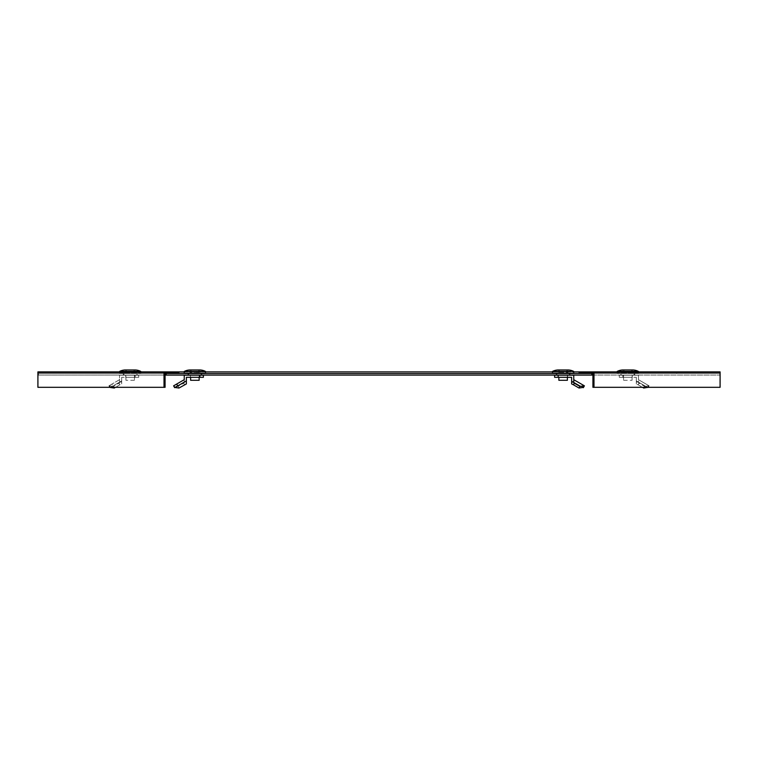 <?xml version="1.0" encoding="UTF-8"?>
<svg xmlns="http://www.w3.org/2000/svg" width="758" height="758" viewBox="0 0 758 758"><rect width="100%" height="100%" fill="white"/><g stroke="black" fill="none" stroke-linecap="round" stroke-linejoin="round"><path stroke-width="0.57" stroke-dasharray="3.79 2.84" d="M130.196 373.486L137.113 373.486L130.196 373.486M130.196 375.087L137.113 375.087L130.196 375.087M194.882 373.486L187.965 373.486L194.882 373.486M194.882 375.087L187.965 375.087L194.882 375.087M627.804 373.486L620.887 373.486L627.804 373.486M627.804 375.087L620.887 375.087L627.804 375.087M563.118 373.486L556.201 373.486L563.118 373.486M563.118 375.087L556.201 375.087L563.118 375.087M37.9 374.3L37.9 372.671L37.9 375.087L720.1 375.087L719.541 375.087L719.541 373.486L720.1 373.486L37.9 373.486L37.9 375.087L165.083 375.087M37.9 373.798L37.9 373.173M720.1 374.3L720.1 373.173L720.1 375.077L720.1 373.486L37.9 373.486L165.083 373.486L38.165 373.486L38.165 387.319L165.083 387.319L165.083 373.486M720.1 373.798L720.1 372.424L579.084 372.424L579.084 373.486L676.78 373.486L676.78 372.424M720.1 373.173L720.1 372.671M119.546 371.894L140.836 371.894M184.241 371.894L205.522 371.894M552.478 371.894L573.759 371.894M617.164 371.894L638.454 371.894M37.9 372.671L81.22 372.424L81.22 373.486L178.916 373.486L178.916 372.424L81.22 372.424M166.144 375.087L166.144 373.486M591.856 375.087L591.856 373.486M592.917 375.087L719.541 375.087M592.917 373.486L719.835 373.486L719.835 387.319L592.917 387.319L592.917 373.486L719.541 373.486M38.459 373.486L38.459 375.087M720.1 371.894L720.1 373.486L720.1 371.894L37.9 371.894M720.1 373.486L37.9 373.486M593.988 387.319L593.988 372.424M719.835 387.319L720.1 372.424M676.78 373.486L719.835 373.486M164.012 372.424L164.012 387.319M37.9 372.424L38.165 387.319M38.165 373.486L81.22 373.486M138.705 377.323L135.151 377.323L138.705 377.323L138.705 375.191L135.151 375.191L138.705 375.191M135.151 377.323L135.151 375.191L119.546 375.191L135.151 375.191L135.151 377.323L121.678 377.323L135.151 377.323M119.546 382.051L121.678 382.051L121.678 377.323L121.678 380.914L110.128 387.584L109.057 385.746L119.546 379.692L119.546 375.191L119.546 382.818L119.546 379.692L109.057 385.746M114.278 388.03L113.359 386.428L118.949 383.207L119.868 384.799L121.678 383.936L121.678 380.914L113.056 385.898L111.985 384.05M134.659 377.323L125.724 377.323L134.659 377.323L134.659 375.191L125.724 375.191L134.659 375.191L134.659 377.323M125.724 377.323L125.724 375.191L125.724 377.323M113.056 385.898L110.583 387.319M110.592 387.48L109.237 385.642M113.359 386.428L109.673 385.888M119.868 384.799L115.5 387.319M121.678 382.051L121.678 383.936M118.949 383.207L119.546 382.818M125.402 369.97L134.981 369.97L125.402 369.97L125.402 372.633L134.981 372.633L125.402 372.633M119.546 372.424L119.546 373.163L140.836 373.163L119.546 373.163M140.836 372.424L140.836 373.163M135.53 369.97L124.862 369.97L135.53 369.97M136.421 373.163L123.971 373.163L136.421 373.163L136.421 375.191L123.971 375.191L136.421 375.191M123.971 373.163L123.971 375.191M134.45 380.298L125.932 380.298L134.45 380.298L134.45 375.191L125.932 375.191L134.45 375.191L134.45 380.298M125.932 380.298L125.932 375.191L125.932 380.298M619.295 377.323L622.849 377.323L619.295 377.323L619.295 375.191L622.849 375.191L619.295 375.191M622.849 377.323L622.849 375.191L638.454 375.191L622.849 375.191L622.849 377.323L636.322 377.323L622.849 377.323M644.129 387.319L644.641 386.428L639.051 383.207L638.132 384.799L636.322 383.936L636.322 380.914L644.944 385.898L646.015 384.05L638.454 379.692L638.454 375.191L638.454 382.051L636.322 382.051L636.322 377.323L636.322 380.914L647.702 387.49M623.341 377.323L632.276 377.323L623.341 377.323L623.341 375.191L632.276 375.191L623.341 375.191L623.341 377.323M632.276 377.323L632.276 375.191L632.276 377.323M644.944 385.898L647.474 387.357M646.015 384.05L649.094 385.831L648.033 387.679M648.943 385.746L638.454 379.692L638.454 382.051M647.408 387.48L648.763 385.642M644.641 386.428L648.327 385.888M638.132 384.799L642.5 387.319M636.322 382.051L636.322 383.936M639.051 383.207L638.454 382.818M632.598 369.97L623.019 369.97L632.598 369.97L632.598 372.633L623.019 372.633L632.598 372.633M638.454 372.424L638.454 373.163L617.164 373.163L638.454 373.163M617.164 372.424L617.164 373.163M622.47 369.97L633.138 369.97L622.47 369.97M621.579 373.163L634.029 373.163L621.579 373.163L621.579 375.191L634.029 375.191L621.579 375.191M634.029 373.163L634.029 375.191M623.55 380.298L632.068 380.298L623.55 380.298L623.55 375.191L632.068 375.191L623.55 375.191L623.55 380.298M632.068 380.298L632.068 375.191L632.068 380.298M203.39 377.323L199.837 377.323L199.837 375.191L184.241 375.191L184.241 382.818L184.241 379.692L173.591 385.831M203.39 375.191L199.837 375.191M199.837 377.323L186.364 377.323L186.364 382.051L184.241 382.051M199.354 377.323L190.41 377.323L199.354 377.323L199.354 375.191L190.41 375.191L199.354 375.191L199.354 377.323M190.41 377.323L190.41 375.191L190.41 377.323M174.662 387.679L173.753 385.746M175.287 387.48L173.923 385.642M174.814 387.584L186.364 380.914M178.973 388.03L178.045 386.428L174.359 385.888M184.554 384.799L183.635 383.207L178.045 386.428M186.364 382.051L186.364 383.936M183.635 383.207L184.241 382.818M190.087 369.97L199.667 369.97L190.087 369.97L190.087 372.633L199.667 372.633L190.087 372.633M200.216 369.97L189.547 369.97L200.216 369.97M188.657 373.163L201.107 373.163L188.657 373.163M188.657 373.486L188.657 375.087M201.107 375.191L188.657 375.191L201.107 375.191M201.107 373.486L201.107 375.087M190.628 377.323L190.628 380.298L199.136 380.298L199.136 375.191L190.628 375.191L199.136 375.191L199.136 377.323M184.241 373.163L205.522 373.163M573.759 382.051L573.759 379.692L581.32 384.05L580.258 385.898L571.636 380.914L571.636 377.323L554.61 377.323M558.163 377.323L558.163 375.191L554.61 375.191M573.759 379.692L573.759 375.191L558.163 375.191M558.646 377.323L567.59 377.323L558.646 377.323L558.646 375.191L567.59 375.191L558.646 375.191L558.646 377.323M567.59 377.323L567.59 375.191L567.59 377.323M580.258 385.898L582.788 387.357M581.32 384.05L584.077 385.642M571.636 383.936L571.636 380.914L583.016 387.49M567.913 369.97L558.333 369.97L567.913 369.97L567.913 372.633L558.333 372.633L567.913 372.633M552.478 373.163L573.759 373.163M557.784 369.97L568.453 369.97L557.784 369.97M569.343 373.163L556.893 373.163L569.343 373.163M569.343 373.486L569.343 375.087M556.893 375.191L569.343 375.191L556.893 375.191M556.893 373.486L556.893 375.087M558.864 377.323L558.864 380.298L567.372 380.298L567.372 375.191L558.864 375.191L567.372 375.191L567.372 377.323M126.463 372.633L126.463 369.97L126.463 372.633M119.669 371.373L140.713 371.373M119.546 371.562L140.836 371.562M133.92 372.633L133.92 369.97L133.92 372.633M631.537 372.633L631.537 369.97L631.537 372.633M617.164 371.562L638.454 371.562M617.287 371.373L638.331 371.373M624.08 372.633L624.08 369.97L624.08 372.633M191.158 372.633L191.158 369.97L191.158 372.633M184.355 371.373L205.409 371.373M184.241 371.562L205.522 371.562M198.605 372.633L198.605 369.97L198.605 372.633M566.842 372.633L566.842 369.97L566.842 372.633M552.478 371.562L573.759 371.562M552.591 371.373L573.645 371.373M559.395 372.633L559.395 369.97L559.395 372.633M123.279 375.087L123.279 373.486M187.965 375.087L187.965 373.486M620.887 375.087L620.887 373.486M556.201 375.087L556.201 373.486M570.035 375.087L570.035 373.486M634.721 375.087L634.721 373.486M201.799 375.087L201.799 373.486M137.113 375.087L137.113 373.486M109.768 387.319L108.906 385.831M134.981 372.633L134.981 369.97M648.232 387.319L649.094 385.831M623.019 372.633L623.019 369.97M199.667 372.633L199.667 369.97M558.333 372.633L558.333 369.97"/><path stroke-width="1.14" d="M165.083 375.087L166.144 375.087L166.144 373.486L592.917 373.486L592.917 387.319L720.1 387.319L720.1 371.894L638.454 371.894M37.9 372.424L164.012 372.424L164.012 387.319L37.9 387.319L37.9 371.894L119.546 371.894M140.836 371.894L184.241 371.894M205.522 371.894L552.478 371.894M573.759 371.894L617.164 371.894M166.144 375.087L591.856 375.087L591.856 373.486M591.856 375.087L592.917 375.087M164.012 387.319L165.083 387.319L165.083 373.486L166.144 373.486M720.1 372.424L579.084 372.424L579.084 373.486L592.917 373.486M593.988 387.319L593.988 372.424M165.083 373.486L178.916 373.486L178.916 372.424L164.012 372.424M110.583 387.319L109.768 387.319M115.5 387.319L114.278 388.03L110.298 387.49M124.862 369.97L135.53 369.97L124.862 369.97A13.303 13.303 0 0 0 119.669 371.373L119.546 372.424M135.53 369.97A13.303 13.303 0 0 1 140.713 371.373L140.836 372.424M642.5 387.319L643.722 388.03L648.024 387.319M648.232 387.319L647.408 387.48M643.722 388.03L644.129 387.319M633.138 369.97L622.47 369.97L633.138 369.97A13.303 13.303 0 0 1 638.331 371.373L638.454 372.424M622.47 369.97A13.303 13.303 0 0 0 617.287 371.373L617.164 372.424M199.837 377.323L203.39 377.323L203.39 375.191L199.837 375.191L199.837 377.323L186.364 377.323L186.364 380.914L177.742 385.898L176.68 384.05L184.241 379.692L184.241 375.191L199.837 375.191M177.742 385.898L174.662 387.679L173.591 385.831L176.68 384.05M186.364 380.914L186.364 383.936L178.973 388.03L174.984 387.49M184.241 371.562L184.241 373.163L205.522 373.163L205.522 371.562L184.355 371.373A13.303 13.303 0 0 1 189.547 369.97L200.216 369.97L189.547 369.97M200.216 369.97A13.303 13.303 0 0 1 205.409 371.373L205.522 371.562M199.136 377.323L199.136 380.298L190.628 380.298L190.628 377.323M558.163 377.323L554.61 377.323L554.61 375.191L573.759 375.191L573.759 382.818L573.759 382.051L571.636 382.051L571.636 377.323L558.163 377.323L558.163 375.191M582.788 387.357L584.409 385.831L583.338 387.679L582.712 387.48L584.077 385.642L573.759 379.692M579.027 388.03L579.955 386.428L574.365 383.207L573.446 384.799L579.027 388.03L582.712 387.48M579.955 386.428L583.641 385.888M573.446 384.799L571.636 383.936L571.636 382.051M574.365 383.207L573.759 382.818M573.759 371.562L573.759 373.163L552.478 373.163L552.591 371.373A13.303 13.303 0 0 1 557.784 369.97L568.453 369.97A13.303 13.303 0 0 1 573.645 371.373L552.478 371.562M568.453 369.97L557.784 369.97M567.372 377.323L567.372 380.298L558.864 380.298L558.864 377.323M140.836 371.562L119.546 371.562M140.713 371.373L119.669 371.373M638.331 371.373L617.287 371.373M638.454 371.562L617.164 371.562M205.409 371.373L184.355 371.373M573.645 371.373L552.591 371.373"/></g></svg>
